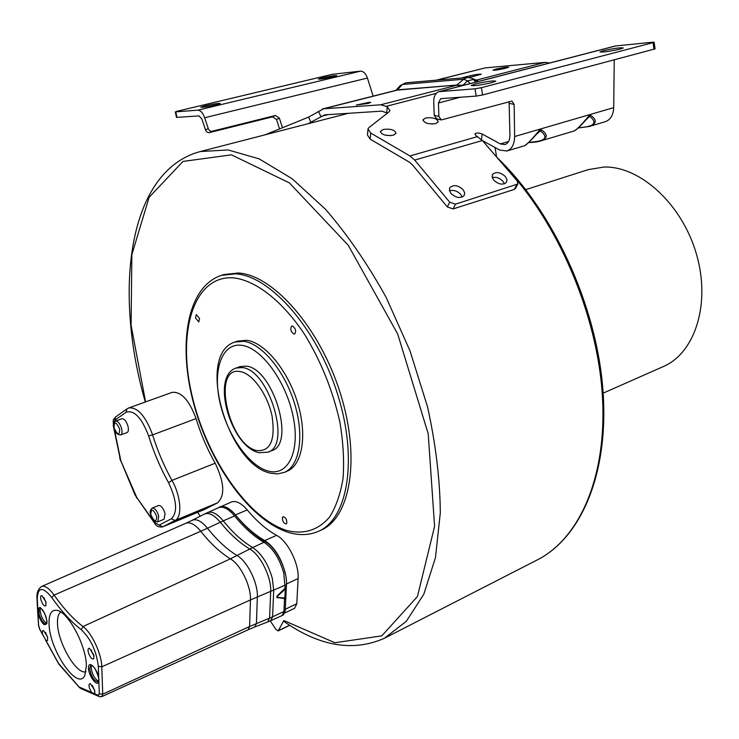 <?xml version="1.0" encoding="UTF-8"?>
<svg xmlns="http://www.w3.org/2000/svg" width="739" height="739" viewBox="0 0 739 739"><rect width="100%" height="100%" fill="white"/><g stroke="black" fill="none" stroke-linecap="round" stroke-linejoin="round"><path stroke-width="1.11" d="M603.163 393.139L663.022 366.692C694.956 353.344 711.075 303.831 696.387 253.948C681.995 203.992 640.02 165.933 603.994 167.042L588.161 169.637M114.305 429.211L120.882 460.951L136.835 497.624L154.331 522.242L159.199 525.115L171.337 518.778C177.803 512.358 176.87 500.331 168.547 482.687C160.409 467.981 153.777 452.397 148.641 435.936L152.594 434.883C145.657 416.177 137.759 407.18 128.9 407.891L172.169 392.354C181.304 391.494 189.276 400.252 196.066 418.607C200.906 434.347 207.29 449.22 215.188 463.214C224.36 482.428 225.164 495.62 217.617 502.797L204.611 509.42M113.843 427.669C114.757 432.287 117.039 434.708 120.688 434.92L127.043 432.574C128.401 431.862 128.743 429.849 128.069 426.542C126.48 421.322 124.438 418.727 121.963 418.754L115.589 421.064C113.4 422.92 112.808 425.101 113.824 427.604M150.608 514.381C151.791 519.378 154.183 521.863 157.776 521.836L164.067 519.24L165.037 513.577C163.347 508.136 161.185 505.448 158.562 505.504L152.262 508.062C150.183 509.901 149.62 511.988 150.59 514.298M270.262 620.88L276.146 629.665L278.16 630.93L283.841 620.52L334.887 642.736L381.777 635.873L417.415 596.576L434.597 526.38L428.204 433.775L397.693 334.019L348.254 245.283L289.346 182.866L231.446 154.839L182.995 161.425L149.112 197.304L131.847 254.669L131.099 325.372L145.583 401.905M197.59 512.349L200.177 516.219M318.638 531.212L320.763 530.26C350.517 518.094 360.928 457.894 340.143 392.705C319.636 327.479 273.079 274.862 238.263 272.996L223.769 274.594M284.857 612.945L294.575 608.299L296.792 603.754L298.103 578.563C299.24 563.986 287.711 540.93 276.589 535.359C266.493 529.743 256.71 521.263 247.223 509.919C241.265 503.056 235.972 500.423 231.344 502.021L217.903 507.979M284.367 472.36L287.009 471.27C302.39 465.321 307.535 435.123 297.531 402.598C287.683 370.063 264.793 342.517 246.715 340.291L237.598 341.104M199.548 318.491L196.288 314.546L195.502 317.992L198.773 321.918L199.548 318.491M282.51 517.263C282.252 521.004 283.471 523.221 286.159 523.914L286.732 523.332C287 519.6 285.781 517.383 283.083 516.681L282.51 517.263M294.03 334.093L294.621 334.037C296.459 331.1 295.711 328.412 292.385 325.982L291.803 326.038C289.965 328.966 290.704 331.654 294.03 334.093M268.035 452.12L271.813 450.605C295.803 444.167 272.931 368.077 246.207 366.138L240.046 366.609L236.092 368.031C210.329 376.474 231.067 446.67 258.65 452.601M285.587 574.794C281.799 558.767 274.853 547.359 264.756 540.569C254.706 534.888 244.942 526.325 235.473 514.898C229.524 507.989 224.259 505.319 219.668 506.889M145.306 401.998C112.965 289.864 128.244 170.718 200.232 151.56L228.12 149.943L259.186 158.885L292.173 178.755L325.52 209.294C347.432 234.614 367.662 264.026 386.211 297.521L410.016 350.905L427.493 406.653C435.733 444 440.01 479.371 440.315 512.783L435.465 557.603L423.826 594.165L406.385 621.24L384.345 638.302C353.122 652.01 319.645 646.385 283.905 621.425L283.841 620.52M308.006 123.736L324.772 114.831L381.804 111.146L387.467 113.095M311.027 122.526L308.569 117.122L323.617 108.79L380.65 104.799L387.227 106.684L386.709 112.624M308.569 117.122L265.125 134.803M549.687 62.981L545.049 62.372L485.172 67.896L436.158 80.191M369.26 102.296L356.318 105.058L368.031 103.432L370.793 102.444L369.26 102.296M463.602 85.281L456.517 85.068L398.025 89.807M495.176 69.355L492.987 70.131C494.437 70.436 498.262 69.891 504.469 68.515L508.728 67.212C507.268 66.916 503.444 67.452 497.273 68.819L495.176 69.355L495.306 70.168M470.032 77.327L469.782 75.84C476.018 74.445 479.851 73.909 481.274 74.223L469.173 77.549M469.782 75.84L461.136 78.038M476.655 80.274L478.576 81.401M476.812 80.339L477.884 81.586M478.345 81.466L473.32 79.424L467.565 80.911L463.704 79.249L456.471 85.318L462.217 85.641M481.449 139.514L482.142 133.999L500.368 143.939L504.949 144.576C508.164 143.384 509.827 140.299 509.928 135.329L509.088 101.649M482.142 133.999C478.558 132.66 476.138 132.687 474.881 134.073L476.092 135.727L482.382 140.521L414.699 160.086L409.951 155.947L477.634 136.567M367.902 129.852L367.477 135.052L370.174 139.154L370.682 133.048L409.951 155.947M370.682 133.048L367.976 128.965L369.14 127.404L388.853 112.014L389.933 110.573L387.227 106.684M425.618 117.991L423.022 119.764C424.232 123.127 428.472 124.401 435.742 123.607L438.31 121.843C437.109 118.48 432.869 117.196 425.618 117.991M383.227 129.445L380.437 131.366C381.61 134.803 385.906 136.096 393.296 135.246L396.058 133.334C394.875 129.898 390.608 128.604 383.227 129.445M482.382 140.521L517.217 180.935L517.827 184.002L515.332 188.676L514.215 189.461L453.09 208.934L447.363 206.938L412.491 164.908L409.341 162.146L370.174 139.154M440.906 119.857L436.583 118.748L434.218 115.284L433.728 101.871C433.738 96.301 435.483 92.902 438.975 91.664L475.001 88.809L476.212 96.088L440.666 98.666L438.43 103.026L438.901 116.476L441.266 119.949L511.951 101.067L514.15 104.458L514.63 136.539C514.455 144.317 511.85 149.149 506.825 151.024L499.573 150.008L482.456 140.613M428.112 123.561L432.601 124.023M385.121 135.126L390.829 135.643M517.827 184.002L455.455 204.176L449.709 202.172L414.699 160.086M493.726 180.159C498.696 184.528 502.945 185.258 506.492 182.348L506.972 179.623L505.356 176.538C500.386 172.178 496.137 171.457 492.599 174.386L492.137 177.092L493.726 180.159M450.956 193.442C456.055 197.969 460.462 198.671 464.166 195.558L464.665 192.777L463.094 189.674C457.986 185.147 453.58 184.464 449.885 187.595L449.404 190.357L450.956 193.442M492.257 177.582C496.072 176.732 499.629 177.942 502.917 181.231L504.404 183.845M449.506 190.819C453.524 189.729 457.256 190.93 460.73 194.412L462.198 197.091M476.212 96.088L482.595 94.98L655.05 48.885M438.975 91.664L615.365 45.975L652.74 42.197L654.135 42.234L653.073 42.622L481.394 87.692L475.001 88.809M475.26 83.969L471.214 85.438C473.671 86.112 480.553 85.179 491.86 82.629L495.823 81.179C493.338 80.514 486.484 81.447 475.26 83.969M620.197 49.088L623.3 47.961C620.529 47.444 613.813 48.377 603.153 50.732L599.976 51.887C602.719 52.404 609.463 51.471 620.197 49.088M589.297 126.452L605.389 121.667C610.562 119.764 613.333 115.081 613.712 107.626L614.238 59.924M578.212 127.921L589.177 126.489C596.65 123.764 597.195 120.06 590.803 115.367L588.909 115.921C581.242 125.048 576.309 130.073 574.12 130.979L540.431 141.01M589.177 126.489L578.12 128.004M528.644 142.507L540.32 141.047C547.848 138.295 548.19 134.553 541.354 129.824L539.35 130.406C531.415 139.8 526.445 144.918 524.459 145.768L506.825 151.024M588.955 116.596L589.824 116.402C597.906 122.988 594.082 126.775 578.36 127.782M575.348 130.286C578.009 128.374 582.517 123.838 588.872 116.679L577.113 128.919L574.12 130.979M588.909 115.921L589.011 116.55M590.803 115.367L586.914 118.877M541.354 129.824L540.357 130.877C549.142 137.583 545.28 141.417 528.773 142.387M539.35 130.406L539.359 131.172L540.357 130.877L536.828 133.981M525.484 145.186C527.895 143.477 532.523 138.812 539.359 131.172M380.65 104.799L456.471 85.318M462.512 85.567L467.565 80.911L470.263 83.553M397.166 90.112L402.367 84.468L399.873 85.973L396.095 90.241M396.326 90.269L322.38 108.984M279.37 118.138L276.515 119.487L272.599 116.827L275.444 115.469L279.37 118.138L282.4 127.57M276.515 119.487L279.49 128.734M275.444 115.469L211.631 131.366L209.867 130.803L208.518 129.316L204.675 117.741C202.874 112.836 200.592 110.314 197.812 110.166L360.484 71.156L332.264 74.316L176.954 111.293L175.78 111.857L197.812 110.166M373.149 96.135L367.422 78.057C365.768 73.503 363.459 71.203 360.484 71.156M175.291 111.848L176.482 117.409L199.013 115.894L201.95 119.136L205.784 130.674L207.132 132.152L208.897 132.724L272.599 116.827M205.294 105.76L200.768 107.183C202.19 107.543 207.188 106.785 215.76 104.91L220.231 103.506C218.79 103.137 213.811 103.894 205.294 105.76M333.169 76.81L336.845 75.646C335.229 75.35 330.333 76.099 322.139 77.872L318.407 79.045C320.005 79.341 324.929 78.602 333.169 76.81M265.338 541.77L263.989 542.287C273.042 548.338 279.647 558.629 283.794 573.178L285.06 587.551L286.215 587.801L285.263 589.085L284.838 598.073L285.707 598.368L284.506 599.357L283.924 611.643L282.187 615.513L283.471 614.802L285.199 610.968L286.455 584.632C287.499 570.296 276.247 547.534 265.338 541.77C255.195 535.849 245.366 527.055 235.87 515.379C230.125 508.58 224.979 505.79 220.425 507.019L220.194 507.102M204.324 514.113L219.067 507.49C223.631 506.261 228.794 509.069 234.549 515.896C244.046 527.572 253.856 536.366 263.989 542.287L252.683 547.553C261.615 553.603 268.155 563.875 272.303 578.351L273.707 590.396L272.589 616.806L285.199 610.968M282.187 615.513L270.779 620.658M286.215 587.801L277.291 596.373L285.263 589.085M284.838 598.073L277.421 597.361L277.458 596.567M285.319 598.692L277.245 597.546L285.707 598.368M286.455 584.632L250.447 599.939L101.797 666.8L102.73 694.217L249.597 626.496L269.596 618.109L270.677 591.671C271.61 577.455 260.461 554.795 249.745 548.994C239.63 542.953 229.811 534.02 220.296 522.196C214.125 514.852 208.767 512.182 204.204 514.178L192.158 520.302M79.572 687.686L59.046 664.352L45.975 640.519L47.61 640.436L47.453 636.649L43.509 630.561C42.317 630.413 42.003 631.669 42.557 634.33L45.975 640.519M80.043 688.074L58.76 663.659M94.786 693.819L94.629 690.134L90.352 683.658C89.022 683.538 88.698 684.942 89.401 687.88L91.507 692.397L98.121 695.27L99.303 693.792L98.749 678.3C97.779 669.552 88.883 659.853 88.56 667.123C87.59 674.883 98.287 689.145 98.841 680.748L98.915 679.982M49.051 623.845C49.356 650.089 77.881 691.796 84.856 675.317L86.38 665.719C86.361 646.329 68.792 612.843 57.577 610.479C51.647 609.167 48.811 613.619 49.051 623.845M45.818 601.712L41.883 595.625C40.543 595.495 40.248 596.955 40.978 600.022C42.742 604.816 44.405 606.701 45.957 605.666L45.818 601.712M88.412 652.685C90.334 657.83 92.144 659.807 93.853 658.625L93.724 654.754L89.447 648.288C88.033 648.149 87.692 649.609 88.412 652.685M37.597 610.58L38.049 614.229L39.084 614.1L38.816 608.77L37.754 608.419L37.597 610.525L38.779 610.941M46.751 623.337C43.268 621.046 41.033 616.742 40.045 610.432L40.405 607.92M98.536 681.312C94.647 678.965 92.181 674.411 91.165 667.65L91.581 665.239M95.239 669.091L98.195 675.908M85.992 671.723C76.644 675.206 57.734 642.828 57.494 623.393C57.291 617.545 58.39 613.758 60.792 612.031M43.98 612.095L46.326 617.795M92.357 685.386L94.86 691.104M45.522 632.436L47.684 637.637M43.86 597.454L46.095 602.932M91.424 649.969L91.691 651.826L93.992 655.964M154.331 522.242L154.479 523.036C156.252 526.177 158.977 527.452 162.654 526.87L175.023 520.478C182.496 517.318 180.981 496.045 171.975 480.387C164.04 466.069 157.583 450.901 152.594 434.883L196.066 418.607M148.641 435.936C141.657 417.627 134.128 409.748 126.064 412.27L126.969 408.889L128.9 407.891M126.064 412.27L114.73 420.315L113.52 424.592M157.776 521.836L158.728 516.164C157.028 510.714 154.876 508.007 152.262 508.062M150.784 514.501C154.396 522.214 156.372 522.861 156.714 516.441C153.084 508.709 151.107 508.062 150.784 514.501M119.69 429.174C116.106 421.553 114.212 421.082 114.009 427.761C117.575 435.373 119.469 435.844 119.69 429.174M120.688 434.92C122.027 434.209 122.369 432.195 121.686 428.888C120.087 423.65 118.055 421.045 115.589 421.064M120.882 460.951L135.145 495.259M135.32 495.01L136.854 498.215M136.835 497.624L154.34 522.833M159.199 525.115L162.829 526.787L204.962 509.273M171.337 518.778L175.023 520.478L217.617 502.797M168.547 482.687L171.975 480.387L215.188 463.214M288.579 532.44C299.203 535.627 309.087 535.276 318.223 531.406C347.921 519.258 358.267 459.021 337.446 393.748C316.911 328.439 270.354 275.739 235.584 273.846L221.367 275.342C186.782 286.824 177.656 344.873 193.849 404.279C210.005 463.843 249.542 520.025 288.127 532.302M286.76 530.473C303.72 534.722 317.909 530.362 329.326 517.383C335.903 507.185 340.476 494.169 343.053 478.336C344.319 461.173 343.275 442.513 339.912 422.357C332.938 390.922 321.225 361.704 304.791 334.712C282.557 301.078 255.943 280.441 233.561 277.855C194.163 274.945 177.24 330.444 191.475 393.166C205.257 455.898 247.223 518.307 286.76 530.473M270.4 473.172L277.522 473.902L284.173 472.443C299.526 466.512 304.634 436.287 294.612 403.725C284.737 371.144 261.855 343.552 243.805 341.307L234.854 342.055C195.623 354.258 227.427 463.722 269.957 473.062M268.405 471.103C288.081 476.516 300.431 451.437 293.134 416.426C286.132 381.472 261.292 347.653 241.801 345.325C222.199 342.471 212.601 369.371 219.797 401.794C226.734 434.181 248.821 466.189 268.405 471.103M259.103 452.711L267.915 452.176C291.85 445.765 268.913 369.546 242.235 367.569L236.092 368.031M257.043 450.596C270.492 451.501 275.499 440.001 272.063 416.094C267.647 394.46 252.424 373.407 240.24 371.597C211.068 365.426 228.582 445.608 257.043 450.596M114.73 420.315L115.626 416.972L126.775 409.018M113.63 426.597L113.418 426.255C113.039 417.563 112.938 421.212 115.413 417.129M120.023 457.958L113.446 426.421M264.756 540.569L276.589 535.359M286.473 583.967L298.103 578.563M285.282 609.241L296.792 603.754M235.473 514.898L247.223 509.919M385.287 637.812L536.856 560.125C579.33 539.008 607.421 476.932 602.359 395.402C597.288 314.001 557.612 221.709 504.312 165.97M289.605 625.212L278.492 630.589M328.061 114.619L321.465 116.309M318.5 111.349L320.966 116.78M456.517 85.068L397.573 90.066L323.617 108.79M471.103 78.011L467.159 77.521L463.704 79.249L402.367 84.468L405.757 82.805L467.436 77.493M406.007 82.786L400.27 85.521M476.276 80.126L545.049 62.372M485.172 67.896L436.823 80.135M476.849 80.357L471.916 78.343L476.027 82.066M500.368 143.939L508.524 141.537M436.241 93.354L386.488 106.268M447.363 206.938L449.709 202.172M514.215 189.461L516.69 184.796M455.455 204.176L453.09 208.934M514.15 104.458L509.411 103.34M434.218 115.284L438.901 116.476M481.394 87.692L482.595 94.98M616.271 45.809L439.844 91.516M653.997 49.328L653.073 42.622M514.63 136.539L613.712 107.626M460.397 97.215L438.43 103.026M497.449 69.891L497.273 68.819M269.929 132.549L270.345 133.463M367.422 78.057L204.675 117.741M205.46 129.925L208.186 128.558M212.333 131.283L209.59 132.641M176.981 117.464L175.78 111.857M235.87 515.379L223.252 520.847C232.748 532.643 242.558 541.539 252.683 547.553L230.402 558.832C220.24 552.587 210.356 543.396 200.759 531.276L207.483 528.228C217.063 540.264 226.938 549.373 237.099 555.552C247.389 561.243 258.179 583.247 257.348 597.01L256.424 623.522L254.687 626.995L267.629 621.97L269.596 618.109L272.589 616.806L270.723 620.677L267.73 621.933M285.06 587.551L286.344 586.886M285.781 598.682L284.506 599.357M207.4 512.654C211.964 510.963 217.248 513.697 223.252 520.847L207.483 528.228C201.544 521.087 196.389 518.464 192.038 520.367L185.886 523.267C190.145 521.743 195.096 524.413 200.759 531.276L54.104 595.08L51.758 597.5C61.494 611.338 71.304 622.053 81.207 629.646C90.758 638.819 96.467 651.059 98.324 666.366L98.693 677.894M285.854 587.496L277.023 596.068L276.94 597.86M277.023 596.068L277.421 597.361M254.687 626.995L248.064 629.794L249.597 626.496L250.447 599.939C251.223 586.313 240.554 564.494 230.402 558.832L83.017 626.533L81.207 629.646M42.557 634.33L39.915 629.536L38.613 625.406L38.049 614.229C42.548 625.222 45.532 627.54 47.01 621.185C44.423 610.83 41.338 606.571 37.754 608.419L37.273 599.015C37.791 586.868 42.613 586.36 51.758 597.5M98.943 696.434L80.893 688.572L79.535 687.187L91.507 692.397M39.084 614.1C41.236 620.649 43.647 623.947 46.317 623.984C47.555 623.799 47.028 620.317 44.737 613.555C41.356 608.437 39.675 606.507 39.675 607.772L38.816 608.77M37.273 599.015L36.978 598.11C36.553 592.955 38.068 589.094 41.523 586.507C44.894 585.353 49.088 588.207 54.104 595.08C63.656 608.631 73.29 619.116 83.017 626.533C91.645 632.612 101.64 653.969 101.797 666.8L98.324 666.366M37.707 612.474L38.613 625.406M42.945 635.318L39.915 629.536M58.852 664.112L58.575 663.363M98.121 695.27L99.488 696.674L101.899 696.591L102.73 694.217L99.303 693.792M98.869 679.123L98.915 679.769M98.638 678.051C95.507 666.92 93.622 667.262 92.273 665.636L90.823 665.155L89.687 668.813C91.424 676.915 94.222 681.293 98.084 681.958L98.721 680.443M525.78 189.627L588.456 169.545M496.608 157.028L495.047 147.523M234.854 342.055L237.755 341.058M221.367 275.342L224.028 274.511M119.672 457.681L120.642 461.025M162.654 526.87L204.777 509.365M200.232 151.56L348.429 113.298M536.856 560.125C581.279 538.038 609.675 472.489 602.784 388.151C595.911 303.905 552.587 210.375 496.765 157.213M289.762 625.314L278.16 630.93M492.276 175.023L492.599 174.386M449.534 188.325L449.885 187.595M654.135 42.234L655.059 48.931M524.459 145.768L527.304 143.763L539.461 131.071M528.542 142.609C533.983 142.378 537.909 141.86 540.32 141.047M422.967 120.272L423.022 119.764M380.382 131.921L380.437 131.366M220.425 507.019L219.067 507.49M36.996 598.498L37.532 609.139M38.336 624.88L39.869 629.757M45.504 639.965L58.52 663.576M41.523 586.507L185.886 523.267M98.656 678.162L98.758 679.363M98.767 679.51L98.74 680.268M101.899 696.591L248.064 629.794"/></g></svg>
